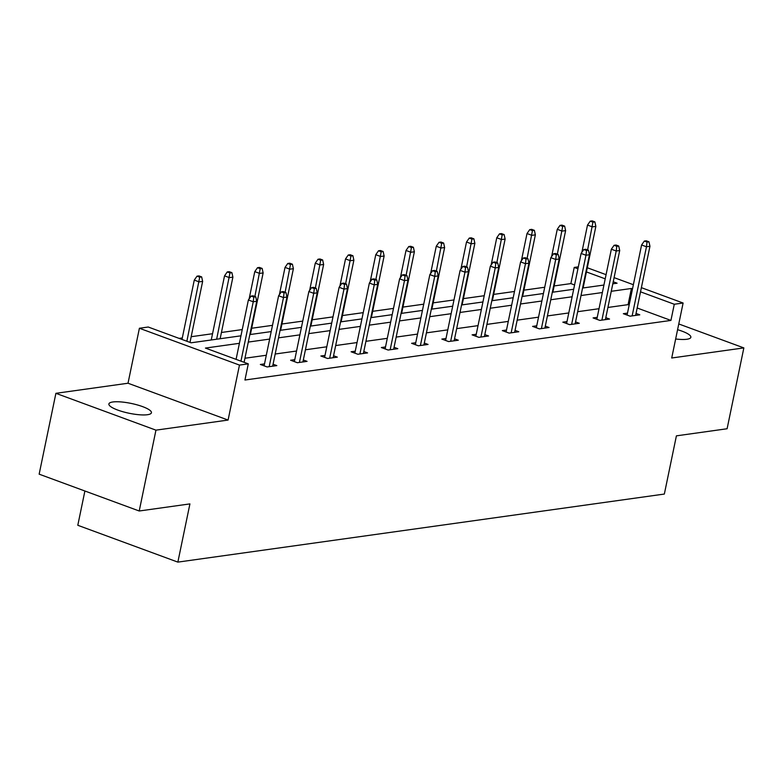<?xml version="1.0" encoding="UTF-8"?>
<svg xmlns="http://www.w3.org/2000/svg" width="783" height="783" viewBox="0 0 783 783"><rect width="100%" height="100%" fill="white"/><g stroke="black" fill="none" stroke-linecap="round" stroke-linejoin="round"><path stroke-width="1.17" d="M677.579 329.702A21.728 5.021 -168.3 0 1 690.851 337.287A21.728 5.021 -168.3 0 1 686.887 339.254A21.728 5.021 -168.3 0 1 675.66 338.98M147.468 414.716A21.728 5.021 -168.3 0 1 123.166 411.809A21.728 5.021 -168.3 0 1 108.886 403.94A21.728 5.021 -168.3 0 1 112.85 401.973A21.728 5.021 -168.3 0 1 137.162 404.88A21.728 5.021 -168.3 0 1 151.432 412.749A21.728 5.021 -168.3 0 1 147.468 414.716M641.385 287.664L683.109 303.021L671.716 357.997L743.85 347.906L727.104 428.751L676.404 435.847L664.346 494.053L177.858 562.116L189.917 503.9L139.217 510.996L39.15 474.165L55.896 393.32L155.954 430.151L228.088 420.06L239.471 365.084L139.403 328.253L148.232 327.02L191.091 342.797L240.949 335.819M139.217 510.996L155.954 430.151M743.85 347.906L678.773 323.956M228.088 420.06L128.02 383.23L55.896 393.32M128.02 383.23L139.403 328.253M574.575 284.963L570.876 283.593L554.158 285.932M544.723 287.253L523.915 290.17M514.48 291.482L493.662 294.398M484.227 295.72L463.419 298.626M453.983 299.948L433.165 302.864M423.73 304.176L402.922 307.093M393.487 308.414L372.669 311.321M363.243 312.642L342.425 315.559M332.99 316.88L312.172 319.787M302.747 321.108L281.929 324.015M272.494 325.337L251.686 328.253M242.25 329.574L221.432 332.481M212.545 333.724L191.189 336.71M182.302 337.953L179.141 338.403M570.876 283.593L574.223 267.424L578.324 266.856M84.897 491.01L77.801 525.285L177.858 562.116M597.243 317.34L593.083 317.918L599.847 320.404L609.546 319.053L605.797 317.673M536.746 325.806L532.587 326.384L539.35 328.87L549.049 327.519L545.301 326.139M476.25 334.263L472.1 334.85L478.853 337.336L488.553 335.976L484.804 334.595M415.753 342.729L411.604 343.306L418.357 345.802L428.056 344.442L424.308 343.062M355.257 351.195L351.107 351.773L357.87 354.259L367.56 352.908L363.811 351.528M294.76 359.651L290.61 360.239L297.374 362.725L307.063 361.364L303.315 359.994M629.16 305.047L628.074 304.646L607.911 307.465M599.024 308.708L577.658 311.703M568.781 312.946L547.415 315.931M538.528 317.174L517.172 320.159M508.284 321.402L486.918 324.397M478.031 325.64L456.675 328.625M447.788 329.868L426.422 332.853M417.535 334.096L396.178 337.091M387.291 338.334L365.925 341.319M357.038 342.562L335.682 345.548M326.795 346.791L305.429 349.786M296.551 351.029L275.185 354.014M266.298 355.257L244.932 358.242M239.402 343.316L205.43 348.073L248.289 363.85L244.942 380.019L670.933 320.423L637.176 307.993M264.517 363.889L260.357 364.467L267.12 366.953L276.82 365.602L273.071 364.222M325.004 355.423L320.854 356.001L327.617 358.497L337.316 357.136L333.568 355.756M385.5 346.957L381.35 347.544L388.114 350.03L397.813 348.67L394.064 347.29M445.997 338.501L441.847 339.078L448.61 341.564L458.3 340.214L454.561 338.833M506.493 330.034L502.343 330.612L509.107 333.108L518.796 331.747L515.057 330.367M566.99 321.568L562.84 322.156L569.603 324.642L579.293 323.281L575.554 321.901M627.486 313.112L623.337 313.689L630.1 316.175L639.789 314.825L636.041 313.445M248.289 363.85L239.471 365.084M683.109 303.021L674.28 304.254L640.523 291.824M670.933 320.423L674.28 304.254M632.507 288.878L631.421 288.477L611.259 291.296M602.372 292.539L581.015 295.534M572.128 296.777L550.762 299.762M541.875 301.005L520.519 303.99M511.632 305.233L490.266 308.228M481.379 309.471L460.022 312.456M451.135 313.699L429.769 316.684M420.892 317.927L399.526 320.922M390.639 322.165L369.273 325.151M360.395 326.394L339.029 329.379M330.142 330.622L308.786 333.617M299.899 334.86L278.533 337.845M269.646 339.088L248.289 342.073M587.299 267.757L606.071 274.667M614.087 277.622L633.369 284.718M612.815 283.798L617.082 283.201L613.226 281.782M605.21 278.836L586.428 271.926M577.923 268.794L574.223 267.424M249.836 334.576L271.202 331.591M280.089 330.348L301.445 327.363M310.332 326.12L331.698 323.125M340.585 321.882L361.942 318.896M370.829 317.653L392.195 314.668M401.082 313.425L422.438 310.43M431.325 309.187L452.691 306.202M461.569 304.959L482.935 301.974M491.822 300.731L513.188 297.736M522.065 296.493L543.431 293.508M552.318 292.265L573.675 289.279M582.562 288.036L603.928 285.041M628.074 304.646L631.421 288.477M253.809 297.07L255.747 296.796L253.036 295.808L251.098 296.072L253.809 297.07L253.242 301.778L256.736 301.298L244.1 362.304M240.949 361.149L253.242 301.778L248.377 299.987L236.084 359.358M251.098 296.072L248.377 299.987M256.736 301.298L255.747 296.796M201.652 276.898L198.951 275.9L197.013 276.174L199.714 277.162L201.652 276.898L202.64 281.391L199.156 281.88L194.282 280.089L181.989 339.45M199.714 277.162L186.863 341.241M202.64 281.391L190.005 342.396M194.282 280.089L197.013 276.174M284.053 292.842L285.991 292.568L283.289 291.57L281.351 291.844L284.053 292.842L283.485 297.55L286.979 297.06L272.67 366.18M269.176 366.669L283.485 297.55L278.621 295.759L264.106 365.847M281.351 291.844L278.621 295.759M286.979 297.06L285.991 292.568M314.306 288.604L316.244 288.34L313.533 287.341L311.595 287.615L314.306 288.604L313.738 293.322L317.223 292.832L302.913 361.952M299.419 362.441L313.738 293.322L308.864 291.53L294.359 361.619M311.595 287.615L308.864 291.53M317.223 292.832L316.244 288.34M231.905 272.66L229.204 271.672L227.256 271.936L229.967 272.934L231.905 272.66L232.894 277.153L229.399 277.642L224.535 275.851L211.253 339.979M229.967 272.934L216.646 339.225M232.894 277.153L220.14 338.736M224.535 275.851L227.256 271.936M262.148 268.432L259.447 267.434L257.509 267.708L260.21 268.706L262.148 268.432L263.137 272.924L259.653 273.414L254.778 271.623L249.131 298.9M260.21 268.706L254.876 296.483M263.137 272.924L250.384 334.507M254.778 271.623L257.509 267.708M344.549 284.376L346.487 284.102L343.786 283.113L341.848 283.377L344.549 284.376L343.982 289.084L347.476 288.604L333.157 357.714M329.672 358.203L343.982 289.084L339.117 287.292L324.602 357.381M341.848 283.377L339.117 287.292M347.476 288.604L346.487 284.102M292.402 264.204L289.69 263.205L287.752 263.479L290.464 264.468L292.402 264.204L293.39 268.696L289.896 269.186L285.032 267.394L279.374 294.672M290.464 264.468L285.12 292.245M293.39 268.696L280.637 330.269M285.032 267.394L287.752 263.479M374.793 280.148L376.74 279.874L374.029 278.875L372.091 279.149L374.793 280.148L374.235 284.855L377.719 284.366L363.41 353.485M359.916 353.975L374.235 284.855L369.361 283.064L354.846 353.153M372.091 279.149L369.361 283.064M377.719 284.366L376.74 279.874M322.645 259.966L319.944 258.977L318.006 259.242L320.707 260.24L322.645 259.966L323.633 264.458L320.139 264.948L315.275 263.157L309.628 290.444M320.707 260.24L315.363 288.017M323.633 264.458L310.88 326.041M315.275 263.157L318.006 259.242M405.046 275.91L406.984 275.645L404.282 274.647L402.345 274.921L405.046 275.91L404.478 280.627L407.972 280.138L393.653 349.257M390.169 349.747L404.478 280.627L399.614 278.836L385.099 348.924M402.345 274.921L399.614 278.836M407.972 280.138L406.984 275.645M352.898 255.738L350.187 254.739L348.249 255.013L350.96 256.012L352.898 255.738L353.877 260.23L350.392 260.719L345.528 258.928L339.871 286.206M350.96 256.012L345.616 283.789M353.877 260.23L341.134 321.803M345.528 258.928L348.249 255.013M435.289 271.681L437.227 271.407L434.526 270.419L432.588 270.683L435.289 271.681L434.731 276.389L438.216 275.9L423.906 345.019M420.412 345.509L434.731 276.389L429.857 274.598L415.342 344.686M432.588 270.683L429.857 274.598M438.216 275.9L437.227 271.407M383.141 251.509L380.44 250.511L378.502 250.785L381.204 251.774L383.141 251.509L384.13 256.002L380.636 256.491L375.771 254.7L370.124 281.978M381.204 251.774L375.86 279.551M384.13 256.002L371.377 317.575M375.771 254.7L378.502 250.785M465.542 267.453L467.48 267.179L464.779 266.181L462.831 266.455L465.542 267.453L464.975 272.161L468.469 271.672L454.15 340.791M450.665 341.28L464.975 272.161L460.11 270.37L445.596 340.458M462.831 266.455L460.11 270.37M468.469 271.672L467.48 267.179M413.395 247.271L410.684 246.283L408.746 246.547L411.447 247.545L413.395 247.271L414.373 251.764L410.889 252.253L406.015 250.462L400.367 277.75M411.447 247.545L406.113 275.322M414.373 251.764L401.63 313.347M406.015 250.462L408.746 246.547M495.786 263.215L497.724 262.951L495.022 261.953L493.084 262.227L495.786 263.215L495.228 267.933L498.712 267.443L484.403 336.563M480.909 337.052L495.228 267.933L490.354 266.142L475.839 336.22M493.084 262.227L490.354 266.142M498.712 267.443L497.724 262.951M443.638 243.043L440.937 242.045L438.999 242.319L441.7 243.317L443.638 243.043L444.627 247.536L441.132 248.025L436.268 246.234L430.621 273.512M441.7 243.317L436.356 271.094M444.627 247.536L431.873 309.109M436.268 246.234L438.999 242.319M526.039 258.987L527.977 258.713L525.266 257.724L523.328 257.989L526.039 258.987L525.471 263.695L528.965 263.205L514.646 332.325M511.162 332.814L525.471 263.695L520.607 261.904L506.092 331.992M523.328 257.989L520.607 261.904M528.965 263.205L527.977 258.713M556.282 254.759L558.22 254.485L555.519 253.486L553.581 253.761L556.282 254.759L555.715 259.467L559.209 258.977L544.899 328.097M541.405 328.586L555.715 259.467L550.85 257.676L536.335 327.764M553.581 253.761L550.85 257.676M559.209 258.977L558.22 254.485M586.536 250.521L588.473 250.257L585.762 249.258L583.824 249.532L586.536 250.521L585.968 255.238L589.462 254.749L575.143 323.868M571.649 324.348L585.968 255.238L581.103 253.447L566.589 323.526M583.824 249.532L581.103 253.447M589.462 254.749L588.473 250.257M473.881 238.815L471.18 237.817L469.242 238.091L471.943 239.079L473.881 238.815L474.87 243.307L471.386 243.797L466.511 242.006L460.864 269.283M471.943 239.079L466.609 266.856M474.87 243.307L462.117 304.881M466.511 242.006L469.242 238.091M504.135 234.577L501.433 233.588L499.495 233.853L502.197 234.851L504.135 234.577L505.123 239.069L501.629 239.559L496.765 237.768L491.117 265.055M502.197 234.851L496.853 262.628M505.123 239.069L492.37 300.652M496.765 237.768L499.495 233.853M534.378 230.349L531.677 229.35L529.739 229.625L532.44 230.623L534.378 230.349L535.366 234.841L531.882 235.331L527.008 233.54L521.361 260.817M532.44 230.623L527.106 258.4M535.366 234.841L522.613 296.414M527.008 233.54L529.739 229.625M616.779 246.293L618.717 246.019L616.015 245.03L614.078 245.294L616.779 246.293L616.211 251L619.705 250.511L605.396 319.63M601.902 320.12L616.211 251L611.347 249.209L596.832 319.298M614.078 245.294L611.347 249.209M619.705 250.511L618.717 246.019M564.631 226.121L561.93 225.122L559.982 225.396L562.693 226.385L564.631 226.121L565.62 230.613L562.125 231.102L557.261 229.302L551.604 256.589M562.693 226.385L557.349 254.162M565.62 230.613L552.867 292.186M557.261 229.302L559.982 225.396M647.032 242.064L648.97 241.79L646.259 240.792L644.321 241.066L647.032 242.064L646.464 246.772L649.949 246.283L635.639 315.402M632.145 315.892L646.464 246.772L641.59 244.981L627.085 315.069M644.321 241.066L641.59 244.981M649.949 246.283L648.97 241.79M594.874 221.883L592.173 220.884L590.235 221.158L592.937 222.157L594.874 221.883L595.863 226.375L592.379 226.864L587.504 225.073L581.857 252.361M592.937 222.157L587.602 249.934M595.863 226.375L583.11 287.958M587.504 225.073L590.235 221.158"/></g></svg>
